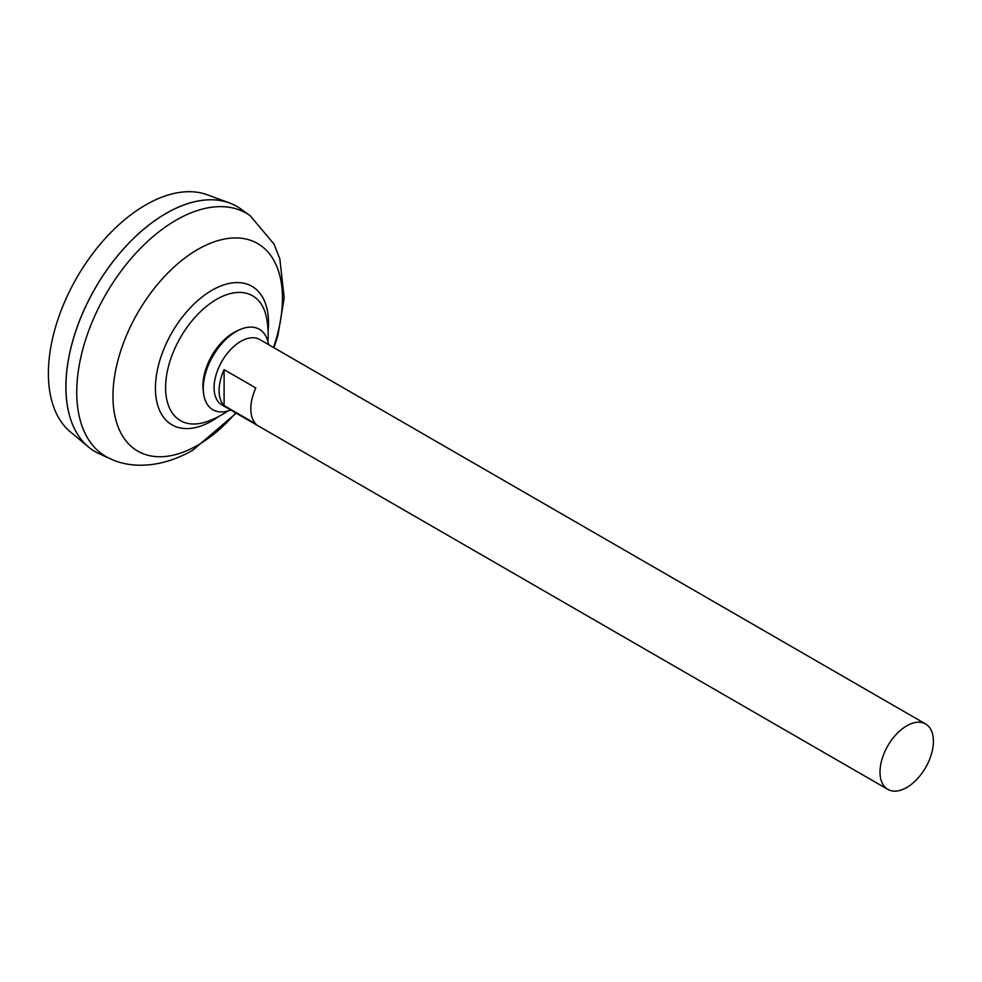 <?xml version="1.0" encoding="UTF-8"?>
<svg xmlns="http://www.w3.org/2000/svg" width="982" height="982" viewBox="0 0 982 982"><rect width="100%" height="100%" fill="white"/><g stroke="black" fill="none" stroke-linecap="round" stroke-linejoin="round"><path stroke-width="1.47" d="M887.826 789.381L221.907 404.915A37.77 21.8 -60 0 1 216.114 374.658A37.77 21.8 -60 0 1 240.786 341.38A37.77 21.8 -60 0 1 259.665 339.502L925.596 723.967A37.77 21.8 -60 0 1 931.378 754.237A37.77 21.8 -60 0 1 906.705 787.515A37.77 21.8 -60 0 1 887.826 789.381A37.77 21.8 -60 0 1 882.045 759.123A37.77 21.8 -60 0 1 906.705 725.845A37.77 21.8 -60 0 1 925.596 723.967M224.105 369.649L255.811 387.964A37.77 21.8 120 0 0 255.811 423.917L224.105 405.603A37.77 21.8 -60 0 1 224.105 369.649L224.105 405.603M95.229 451.695A141.617 81.764 -60 0 1 88.527 447.019L70.373 431.896A137.566 79.432 -60 0 1 57.754 319.948A137.566 79.432 -60 0 1 145.655 204.956A137.566 79.432 -60 0 1 207.263 194.792L229.444 202.943A141.617 81.764 -60 0 1 236.846 206.404M88.527 447.019A141.617 81.764 -60 0 1 75.528 331.781A141.617 81.764 -60 0 1 166.019 213.413A141.617 81.764 -60 0 1 229.444 202.943M65.917 386.859A141.568 81.739 -60 0 1 166.019 213.45A141.568 81.739 -60 0 1 166.032 213.438M99.464 453.868A141.617 81.764 -60 0 1 72.472 341.957A141.617 81.764 -60 0 1 166.056 213.438A141.617 81.764 -60 0 1 240.848 208.994L250.238 215.758A140.463 81.089 -60 0 0 176.073 220.164A140.463 81.089 -60 0 0 83.249 347.628A140.463 81.089 -60 0 0 110.021 458.631L99.464 453.868M227.91 410.979A91.719 91.719 0 0 1 206.662 421.671L206.662 421.671A72.079 41.612 -60 0 1 165.59 387.645A72.079 41.612 -60 0 1 216.556 299.363A72.079 41.612 -60 0 1 266.552 317.923A91.719 91.719 0 0 1 267.926 341.675M230.77 410.034A46.461 26.821 -60 0 1 203.495 392.886L203.164 389.866A43.355 25.029 -60 0 1 202.943 385.766A43.355 25.029 -60 0 1 233.606 332.653A43.355 25.029 -60 0 1 237.263 330.799L240.05 329.584A46.461 26.821 -60 0 1 268.528 344.621M203.495 392.886A46.461 26.821 -60 0 1 236.11 331.572A46.461 26.821 -60 0 1 240.05 329.584M235.717 412.894A119.865 69.206 -60 0 1 197.713 445.214A119.865 69.206 -60 0 1 112.967 396.274A119.865 69.206 -60 0 1 197.713 249.477A119.865 69.206 -60 0 1 273.475 347.481M219.035 416.294A79.972 46.179 -60 0 1 211.977 420.885A79.972 46.179 -60 0 1 155.426 388.234A79.972 46.179 -60 0 1 211.977 290.279A79.972 46.179 -60 0 1 268.086 331.327M110.021 458.631C130.631 468.696 161.306 468.242 192.767 450.247L236.196 413.164M273.966 347.763L277.894 335.513L284.215 297.902L279.821 258.831L274.052 244.15L250.238 215.758"/></g></svg>
